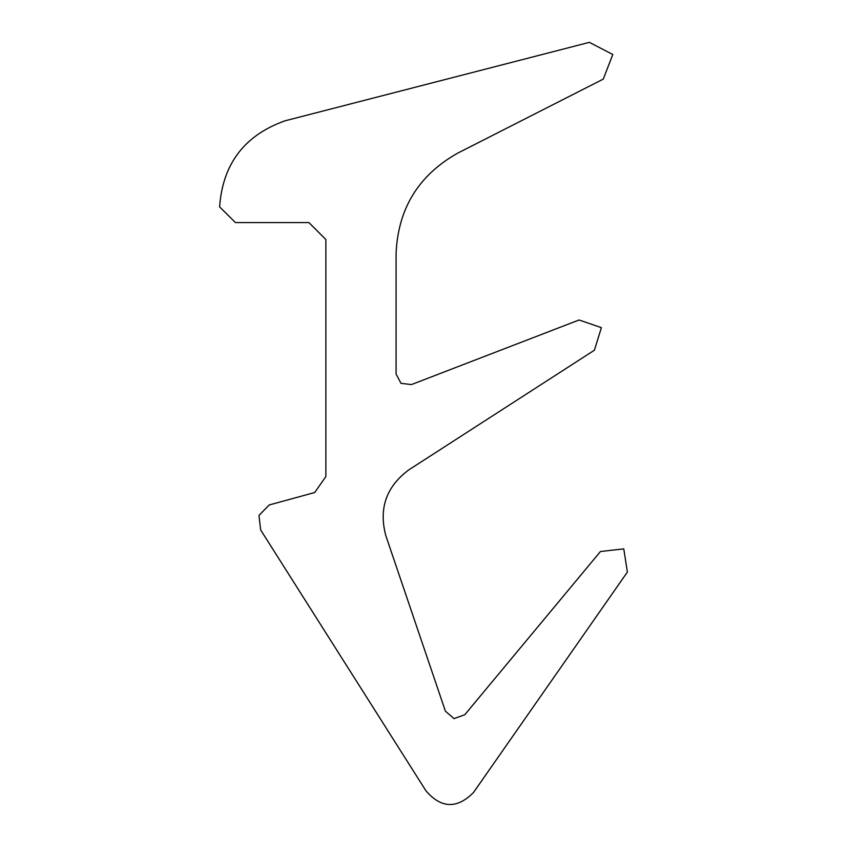 <?xml version="1.0" encoding="UTF-8"?>
<svg xmlns="http://www.w3.org/2000/svg" width="847" height="847" viewBox="0 0 847 847"><rect width="100%" height="100%" fill="white"/><g stroke="black" fill="none" stroke-linecap="round" stroke-linejoin="round"><path stroke-width="1.27" d="M385.808 535.611C378.62 508.56 386.253 486.676 408.699 469.947L594.414 350.203L601.391 327.651L579.073 319.986L411.451 384.57L400.991 383.342L396.078 374.025L396.078 253.804C397.931 208.722 418.524 175.138 457.867 153.053L603.276 79.11L612.804 54.504L589.374 42.35L284.952 120.835C244.455 135.298 222.676 163.969 219.617 206.859L235.434 222.57L308.901 222.57L325.862 239.521L325.862 476.586L314.703 492.52L269.198 504.971L258.949 515.431L260.675 529.978L425.935 790.78C441.118 808.451 456.946 809.054 473.431 792.591L627.383 572.064L623.763 548.877L600.449 551.513L464.791 714.73L454.045 718.616L445.395 711.141L385.808 535.611M284.952 120.835C244.455 135.298 222.676 163.969 219.617 206.859L235.434 222.57M464.791 714.73L454.045 718.616L445.395 711.141M411.451 384.57L400.991 383.342L396.078 374.025"/></g></svg>
